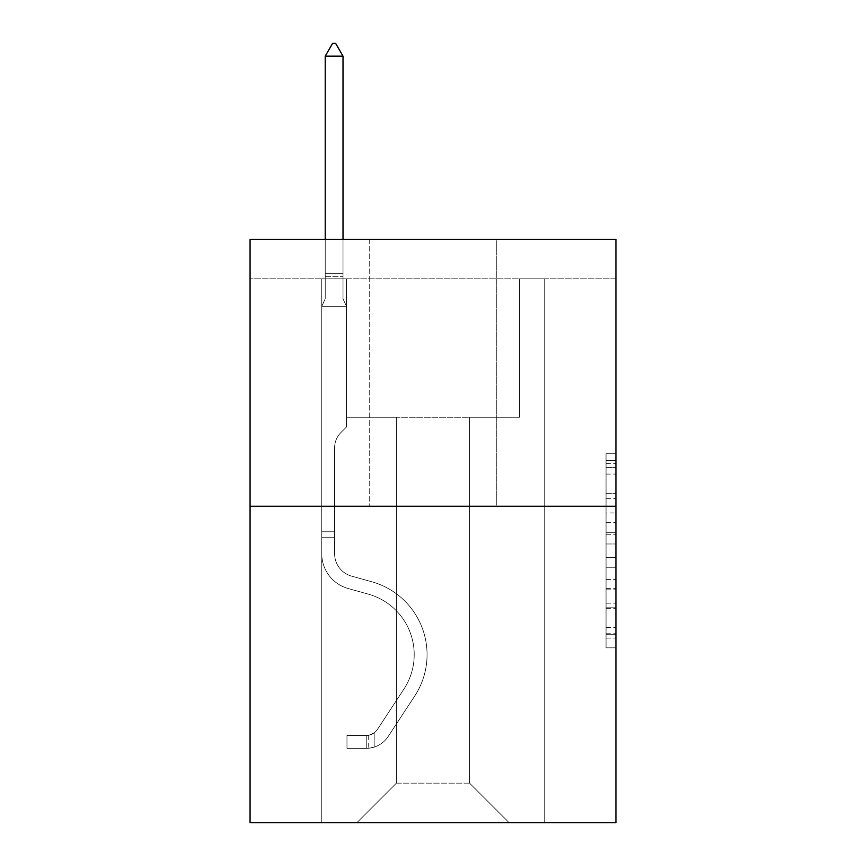 <?xml version="1.0" encoding="UTF-8"?>
<svg xmlns="http://www.w3.org/2000/svg" width="866" height="866" viewBox="0 0 866 866"><rect width="100%" height="100%" fill="white"/><g stroke="black" fill="none" stroke-linecap="round" stroke-linejoin="round"><path stroke-width="0.65" stroke-dasharray="4.33 3.25" d="M606.048 512.921L606.048 543.978L615.932 543.978L615.932 638.123L615.932 463.418L615.932 543.978L606.048 543.978L606.048 460.506L606.048 647.833L606.048 453.708L606.048 634.248L615.932 634.248L606.048 634.248L615.932 634.248L606.048 634.248L606.048 603.18L606.048 647.833L615.932 647.833L615.932 453.708L615.932 633.76L615.932 557.563L606.048 557.563L615.932 557.563L615.932 603.18L615.932 467.294L606.048 467.294L615.932 467.294L615.932 647.833L615.932 463.418L615.932 647.833L606.048 647.833L606.048 453.708L615.932 453.708L615.932 463.418L615.932 453.708L615.932 463.418L615.932 453.708L615.932 460.506L615.932 453.708L606.048 453.708L606.048 467.294L615.932 467.294L606.048 467.294L606.048 512.921L615.932 512.921M615.932 532.33L615.932 522.62L615.932 532.33L606.048 532.33L606.048 493.263L606.048 608.278L606.048 579.408L615.932 579.408L606.048 579.408L606.048 647.833L615.932 647.833L606.048 647.833L615.932 647.833L606.048 647.833L606.048 453.708L615.932 453.708L606.048 453.708L615.932 453.708L606.048 453.708L606.048 532.33L615.932 532.33M615.932 278.841L615.932 239.287L250.068 239.287L615.932 239.287L615.932 822.7L250.068 822.7L250.068 506.274L615.932 506.274L250.068 506.274L250.068 239.287L615.932 239.287L615.932 278.841L250.068 278.841L615.932 278.841M509.143 822.7L544.249 822.7L544.249 278.841L519.524 278.841L519.524 417.282L469.589 417.282L469.589 783.145L509.143 822.7L544.249 822.7L544.249 278.841L519.524 278.841L519.524 417.282L469.589 417.282L469.589 783.145L396.411 783.145L396.411 417.282L396.411 783.145L396.411 417.282L396.411 783.145L396.411 417.282L469.589 417.282L469.589 783.145L509.143 822.7L544.249 822.7L544.249 278.841L519.524 278.841L519.524 417.282L469.589 417.282L469.589 783.145L509.143 822.7L544.249 822.7L544.249 278.841L519.524 278.841L519.524 417.282L469.589 417.282L469.589 783.145L509.143 822.7L544.249 822.7L544.249 278.841L519.524 278.841L519.524 417.282L469.589 417.282L469.589 783.145L509.143 822.7L544.249 822.7L544.249 278.841L519.524 278.841L519.524 417.282L469.589 417.282L469.589 783.145L509.143 822.7L544.249 822.7L544.249 278.841L519.524 278.841L519.524 417.282L469.589 417.282L469.589 783.145L509.143 822.7L544.249 822.7L544.249 278.841L519.524 278.841L519.524 417.282L469.589 417.282L469.589 783.145L509.143 822.7L544.249 822.7L544.249 278.841L519.524 278.841L519.524 417.282L469.589 417.282L469.589 783.145L509.143 822.7L544.249 822.7L544.249 278.841L519.524 278.841L519.524 417.282L469.589 417.282L469.589 783.145L509.143 822.7L544.249 822.7L544.249 278.841L519.524 278.841L519.524 417.282L469.589 417.282L469.589 783.145L509.143 822.7L544.249 822.7L544.249 278.841L519.524 278.841L519.524 417.282L469.589 417.282L469.589 783.145L509.143 822.7L544.249 822.7L544.249 278.841L519.524 278.841L519.524 417.282L469.589 417.282L469.589 783.145L509.143 822.7L356.857 822.7L544.249 822.7L544.249 278.841L519.524 278.841L519.524 417.282L469.589 417.282L469.589 783.145L509.143 822.7L469.589 783.145L469.589 417.282L346.476 417.282L346.476 278.841L321.751 278.841L321.751 822.7L356.857 822.7L396.411 783.145L396.411 417.282L346.476 417.282L346.476 278.841L321.751 278.841L321.751 822.7L356.857 822.7L396.411 783.145L396.411 417.282L346.476 417.282L346.476 278.841L321.751 278.841L321.751 822.7L356.857 822.7L396.411 783.145L396.411 417.282L346.476 417.282L346.476 278.841L321.751 278.841L321.751 822.7L356.857 822.7L396.411 783.145L396.411 417.282L346.476 417.282L346.476 278.841L321.751 278.841L321.751 822.7L356.857 822.7L396.411 783.145L396.411 417.282L346.476 417.282L346.476 278.841L321.751 278.841L321.751 822.7L356.857 822.7L396.411 783.145L396.411 417.282L346.476 417.282L346.476 278.841L321.751 278.841L321.751 822.7L356.857 822.7L396.411 783.145L396.411 417.282L346.476 417.282L346.476 278.841L321.751 278.841L321.751 822.7L356.857 822.7L396.411 783.145L396.411 417.282L346.476 417.282L346.476 278.841L321.751 278.841L321.751 822.7L356.857 822.7L396.411 783.145L396.411 417.282L346.476 417.282L346.476 278.841L321.751 278.841L321.751 822.7L356.857 822.7L396.411 783.145L396.411 417.282L346.476 417.282L346.476 278.841L321.751 278.841L321.751 822.7L356.857 822.7L396.411 783.145L469.589 783.145L509.143 822.7M321.751 822.7L356.857 822.7L396.411 783.145L396.411 417.282L346.476 417.282L346.476 278.841L321.751 278.841L321.751 822.7L356.857 822.7L396.411 783.145L356.857 822.7L396.411 783.145L356.857 822.7L321.751 822.7L321.751 278.841L321.751 822.7M346.476 278.841L321.751 278.841L346.476 278.841L346.476 417.282L346.476 278.841M496.283 239.287L369.717 239.287L496.283 239.287L369.717 239.287L496.283 239.287L496.283 506.274L369.717 506.274L496.283 506.274L369.717 506.274L496.283 506.274L496.283 239.287M250.068 278.841L250.068 239.287L250.068 278.841M396.411 417.282L346.476 417.282L396.411 417.282M250.068 506.274L615.932 506.274M606.048 543.978L615.932 543.978L606.048 543.978M606.048 460.506L606.048 453.708L606.048 460.506L615.932 460.506L606.048 460.506M606.048 607.791L606.048 567.273L606.048 607.791L615.932 607.791L606.048 607.791M606.048 567.273L606.048 557.563L615.932 557.563L606.048 557.563L606.048 567.273L615.932 567.273L606.048 567.273M606.048 493.263L606.048 467.294L606.048 493.263L615.932 493.263L606.048 493.263M606.048 453.708L615.932 453.708L606.048 453.708L606.048 463.418L606.048 453.708L615.932 453.708M606.048 647.833L615.932 647.833L606.048 647.833L606.048 638.123L606.048 647.833M369.717 239.287L369.717 506.274L369.717 239.287M334.612 531.789L334.612 537.721L321.751 537.721L321.751 531.789L321.751 553.753L321.751 306.326L346.476 306.326L346.476 426.97L340.901 432.545A21.488 21.488 0 0 0 334.612 447.733A21.488 21.488 0 0 1 340.901 432.545L346.476 426.97L346.476 306.326L343.012 298.813L343.012 276.698L343.012 298.813L346.476 306.326L346.476 426.97L340.901 432.545A21.488 21.488 0 0 0 334.612 447.733A21.488 21.488 0 0 1 340.901 432.545L346.476 426.97L346.476 306.326L343.012 298.813L343.012 273.699L343.012 298.813L346.476 306.326L346.476 426.97L340.901 432.545A21.488 21.488 0 0 0 334.612 447.733A21.488 21.488 0 0 1 340.901 432.545L346.476 426.97L346.476 306.326L343.012 298.813L343.012 56.16L343.012 298.813L346.476 306.326L346.476 426.97L340.901 432.545A21.488 21.488 0 0 0 334.612 447.733A21.488 21.488 0 0 1 340.901 432.545L346.476 426.97L346.476 306.326L343.012 298.813L343.012 56.16L325.215 56.16L325.215 298.813L321.751 306.326L346.476 306.326L346.476 426.97L340.901 432.545A21.488 21.488 0 0 0 334.612 447.733A21.488 21.488 0 0 1 340.901 432.545L346.476 426.97L346.476 306.326L343.012 298.813L346.476 306.326L346.476 426.97L340.901 432.545A21.488 21.488 0 0 0 334.612 447.733A21.488 21.488 0 0 1 340.901 432.545L346.476 426.97L346.476 306.326L343.012 298.813L343.012 276.698L343.012 298.813L346.476 306.326L346.476 426.97L340.901 432.545A21.488 21.488 0 0 0 334.612 447.733A21.488 21.488 0 0 1 340.901 432.545L346.476 426.97L346.476 306.326L343.012 298.813L343.012 273.699L343.012 298.813L346.476 306.326L321.751 306.326L325.215 298.813L325.215 56.16L343.012 56.16L335.597 43.3L332.631 43.3L335.597 43.3L332.631 43.3L325.215 56.16L325.215 298.813L321.751 306.326L346.476 306.326L321.751 306.326L325.215 298.813L325.215 56.16L343.012 56.16L335.597 43.3L332.631 43.3L325.215 56.16L325.215 298.813L321.751 306.326L346.476 306.326L321.751 306.326L325.215 298.813L325.215 56.16L343.012 56.16L343.012 273.699L343.012 56.16L325.215 56.16L325.215 298.813L321.751 306.326L346.476 306.326L321.751 306.326L325.215 298.813L325.215 56.16L343.012 56.16L335.597 43.3L332.631 43.3L335.597 43.3L332.631 43.3L325.215 56.16L325.215 298.813L321.751 306.326L346.476 306.326L321.751 306.326L325.215 298.813L325.215 56.16L343.012 56.16L335.597 43.3L332.631 43.3L325.215 56.16L325.215 298.813L321.751 306.326L346.476 306.326L321.751 306.326L325.215 298.813L325.215 56.16L343.012 56.16L343.012 276.698L343.012 56.16L325.215 56.16L343.012 56.16L335.597 43.3L332.631 43.3L335.597 43.3L343.012 56.16L343.012 298.813L343.012 56.16L325.215 56.16L332.631 43.3L325.215 56.16L332.631 43.3L335.597 43.3L343.012 56.16L335.597 43.3L332.631 43.3L325.215 56.16L343.012 56.16L343.012 298.813L346.476 306.326L321.751 306.326L325.215 298.813L321.751 306.326L321.751 553.753A36.091 36.091 0 0 0 348.154 588.512A36.091 36.091 0 0 1 321.751 553.753L321.751 306.326L321.751 553.753A36.091 36.091 0 0 0 348.154 588.512A36.091 36.091 0 0 1 321.751 553.753L321.751 306.326L321.751 553.753A36.091 36.091 0 0 0 348.154 588.512A36.091 36.091 0 0 1 321.751 553.753L321.751 306.326L321.751 553.753A36.091 36.091 0 0 0 348.154 588.512L368.277 594.13L348.154 588.512A36.091 36.091 0 0 1 321.751 553.753L321.751 306.326L321.751 553.753A36.091 36.091 0 0 0 348.154 588.512A36.091 36.091 0 0 1 321.751 553.753L321.751 306.326L321.751 553.753A36.091 36.091 0 0 0 348.154 588.512A36.091 36.091 0 0 1 321.751 553.753L321.751 306.326L321.751 553.753L321.751 537.721L334.612 537.721L334.612 531.789L321.751 531.789L334.612 531.789L334.612 553.753L334.612 447.733L334.612 553.753A23.241 23.241 0 0 0 351.607 576.139A23.241 23.241 0 0 1 334.612 553.753L334.612 447.733L334.612 553.753L334.612 531.789L321.751 531.789L334.612 531.789L334.612 553.753A23.241 23.241 0 0 0 351.607 576.139A23.241 23.241 0 0 1 334.612 553.753L334.612 447.733L334.612 553.753A23.241 23.241 0 0 0 351.607 576.139A23.241 23.241 0 0 1 334.612 553.753L334.612 447.733L334.612 553.753L334.612 531.789L321.751 531.789L334.612 531.789L334.612 553.753A23.241 23.241 0 0 0 351.607 576.139L371.731 581.746L351.607 576.139A23.241 23.241 0 0 1 334.612 553.753L334.612 447.733L334.612 553.753A23.241 23.241 0 0 0 351.607 576.139A23.241 23.241 0 0 1 334.612 553.753L334.612 447.733L334.612 553.753L334.612 531.789L321.751 531.789M366.751 748.332A26.207 26.207 0 0 0 388.163 736.511L414.673 696.102A75.645 75.645 0 0 0 371.731 581.746L351.607 576.139A23.241 23.241 0 0 1 334.612 553.753A23.241 23.241 0 0 0 351.607 576.139L371.731 581.746L351.607 576.139A23.241 23.241 0 0 1 334.612 553.753L334.612 447.733L334.612 553.753A23.241 23.241 0 0 0 351.607 576.139A23.241 23.241 0 0 1 334.612 553.753A23.241 23.241 0 0 0 351.607 576.139L371.731 581.746A75.645 75.645 0 0 1 414.673 696.102A75.645 75.645 0 0 0 371.731 581.746L351.607 576.139A23.241 23.241 0 0 1 334.612 553.753A23.241 23.241 0 0 0 351.607 576.139A23.241 23.241 0 0 1 334.612 553.753A23.241 23.241 0 0 0 351.607 576.139L371.731 581.746L351.607 576.139A23.241 23.241 0 0 1 334.612 553.753A23.241 23.241 0 0 0 351.607 576.139L371.731 581.746L351.607 576.139A23.241 23.241 0 0 1 334.612 553.753A23.241 23.241 0 0 0 351.607 576.139A23.241 23.241 0 0 1 334.612 553.753A23.241 23.241 0 0 0 351.607 576.139L371.731 581.746A75.645 75.645 0 0 1 414.673 696.102A75.645 75.645 0 0 0 371.731 581.746L351.607 576.139A23.241 23.241 0 0 1 334.612 553.753A23.241 23.241 0 0 0 351.607 576.139L371.731 581.746A75.645 75.645 0 0 1 414.673 696.102L388.163 736.511L414.673 696.102A75.645 75.645 0 0 0 371.731 581.746L351.607 576.139L371.731 581.746A75.645 75.645 0 0 1 414.673 696.102A75.645 75.645 0 0 0 371.731 581.746L351.607 576.139L371.731 581.746A75.645 75.645 0 0 1 414.673 696.102A75.645 75.645 0 0 0 371.731 581.746L351.607 576.139L371.731 581.746A75.645 75.645 0 0 1 414.673 696.102L388.163 736.511L414.673 696.102A75.645 75.645 0 0 0 371.731 581.746L351.607 576.139L371.731 581.746A75.645 75.645 0 0 1 414.673 696.102A75.645 75.645 0 0 0 371.731 581.746A75.645 75.645 0 0 1 414.673 696.102L388.163 736.511A26.207 26.207 0 0 1 374.166 747.12A26.207 26.207 0 0 0 388.163 736.511L414.673 696.102A75.645 75.645 0 0 0 371.731 581.746A75.645 75.645 0 0 1 414.673 696.102A75.645 75.645 0 0 0 371.731 581.746A75.645 75.645 0 0 1 414.673 696.102L388.163 736.511L414.673 696.102A75.645 75.645 0 0 0 371.731 581.746A75.645 75.645 0 0 1 414.673 696.102L388.163 736.511L414.673 696.102A75.645 75.645 0 0 0 371.731 581.746A75.645 75.645 0 0 1 414.673 696.102A75.645 75.645 0 0 0 371.731 581.746A75.645 75.645 0 0 1 414.673 696.102L388.163 736.511A26.207 26.207 0 0 1 374.166 747.12C366.545 748.733 366.545 748.733 374.166 747.12C366.545 748.733 366.545 748.733 374.166 747.12A26.207 26.207 0 0 0 388.163 736.511L414.673 696.102A75.645 75.645 0 0 0 371.731 581.746A75.645 75.645 0 0 1 414.673 696.102L388.163 736.511A26.207 26.207 0 0 1 374.166 747.12C366.545 748.733 366.545 748.733 374.166 747.12C366.545 748.733 366.545 748.733 374.166 747.12A26.207 26.207 0 0 0 388.163 736.511L414.673 696.102L388.163 736.511A26.207 26.207 0 0 1 374.166 747.12C366.545 748.733 366.545 748.733 374.166 747.12C366.545 748.733 366.545 748.733 374.166 747.12A26.207 26.207 0 0 0 388.163 736.511L414.673 696.102L388.163 736.511A26.207 26.207 0 0 1 374.166 747.12C366.545 748.733 366.545 748.733 374.166 747.12C366.545 748.733 366.545 748.733 374.166 747.12A26.207 26.207 0 0 0 388.163 736.511L414.673 696.102L388.163 736.511A26.207 26.207 0 0 1 374.166 747.12C366.545 748.733 366.545 748.733 374.166 747.12C366.545 748.733 366.545 748.733 374.166 747.12A26.207 26.207 0 0 0 388.163 736.511L414.673 696.102L388.163 736.511A26.207 26.207 0 0 1 374.166 747.12C366.545 748.733 366.545 748.733 374.166 747.12C366.545 748.733 366.545 748.733 374.166 747.12A26.207 26.207 0 0 0 388.163 736.511A26.207 26.207 0 0 1 366.751 748.332L366.751 735.472A13.347 13.347 0 0 0 377.414 729.453L403.924 689.055A62.796 62.796 0 0 0 368.277 594.13L348.154 588.512L368.277 594.13A62.796 62.796 0 0 1 403.924 689.055A62.796 62.796 0 0 0 368.277 594.13L348.154 588.512A36.091 36.091 0 0 1 321.751 553.753A36.091 36.091 0 0 0 348.154 588.512A36.091 36.091 0 0 1 321.751 553.753A36.091 36.091 0 0 0 348.154 588.512L368.277 594.13L348.154 588.512A36.091 36.091 0 0 1 321.751 553.753A36.091 36.091 0 0 0 348.154 588.512A36.091 36.091 0 0 1 321.751 553.753A36.091 36.091 0 0 0 348.154 588.512L368.277 594.13L348.154 588.512A36.091 36.091 0 0 1 321.751 553.753A36.091 36.091 0 0 0 348.154 588.512L368.277 594.13A62.796 62.796 0 0 1 403.924 689.055A62.796 62.796 0 0 0 368.277 594.13L348.154 588.512A36.091 36.091 0 0 1 321.751 553.753A36.091 36.091 0 0 0 348.154 588.512A36.091 36.091 0 0 1 321.751 553.753A36.091 36.091 0 0 0 348.154 588.512L368.277 594.13L348.154 588.512A36.091 36.091 0 0 1 321.751 553.753A36.091 36.091 0 0 0 348.154 588.512L368.277 594.13A62.796 62.796 0 0 1 403.924 689.055L377.414 729.453L403.924 689.055A62.796 62.796 0 0 0 368.277 594.13L348.154 588.512L368.277 594.13A62.796 62.796 0 0 1 403.924 689.055A62.796 62.796 0 0 0 368.277 594.13L348.154 588.512L368.277 594.13A62.796 62.796 0 0 1 403.924 689.055A62.796 62.796 0 0 0 368.277 594.13L348.154 588.512L368.277 594.13A62.796 62.796 0 0 1 403.924 689.055L377.414 729.453L403.924 689.055A62.796 62.796 0 0 0 368.277 594.13L348.154 588.512L368.277 594.13A62.796 62.796 0 0 1 403.924 689.055A62.796 62.796 0 0 0 368.277 594.13A62.796 62.796 0 0 1 403.924 689.055L377.414 729.453A13.347 13.347 0 0 1 374.166 732.885C366.675 736.327 366.675 736.327 374.166 732.885C366.675 736.327 366.675 736.327 374.166 732.885A13.347 13.347 0 0 0 377.414 729.453L403.924 689.055A62.796 62.796 0 0 0 368.277 594.13A62.796 62.796 0 0 1 403.924 689.055A62.796 62.796 0 0 0 368.277 594.13A62.796 62.796 0 0 1 403.924 689.055L377.414 729.453L403.924 689.055A62.796 62.796 0 0 0 368.277 594.13A62.796 62.796 0 0 1 403.924 689.055L377.414 729.453L403.924 689.055A62.796 62.796 0 0 0 368.277 594.13A62.796 62.796 0 0 1 403.924 689.055A62.796 62.796 0 0 0 368.277 594.13A62.796 62.796 0 0 1 403.924 689.055L377.414 729.453A13.347 13.347 0 0 1 374.166 732.885C366.675 736.327 366.675 736.327 374.166 732.885C366.675 736.327 366.675 736.327 374.166 732.885A13.347 13.347 0 0 0 377.414 729.453L403.924 689.055A62.796 62.796 0 0 0 368.277 594.13A62.796 62.796 0 0 1 403.924 689.055L377.414 729.453A13.347 13.347 0 0 1 374.166 732.885C366.675 736.327 366.675 736.327 374.166 732.885C366.675 736.327 366.675 736.327 374.166 732.885A13.347 13.347 0 0 0 377.414 729.453L403.924 689.055L377.414 729.453A13.347 13.347 0 0 1 374.166 732.885C366.675 736.327 366.675 736.327 374.166 732.885C366.675 736.327 366.675 736.327 374.166 732.885A13.347 13.347 0 0 0 377.414 729.453L403.924 689.055L377.414 729.453A13.347 13.347 0 0 1 374.166 732.885C366.675 736.327 366.675 736.327 374.166 732.885C366.675 736.327 366.675 736.327 374.166 732.885A13.347 13.347 0 0 0 377.414 729.453L403.924 689.055L377.414 729.453A13.347 13.347 0 0 1 374.166 732.885C366.675 736.327 366.675 736.327 374.166 732.885C366.675 736.327 366.675 736.327 374.166 732.885A13.347 13.347 0 0 0 377.414 729.453L403.924 689.055L377.414 729.453A13.347 13.347 0 0 1 374.166 732.885C366.675 736.327 366.675 736.327 374.166 732.885C366.675 736.327 366.675 736.327 374.166 732.885A13.347 13.347 0 0 0 377.414 729.453A13.347 13.347 0 0 1 366.751 735.472L366.751 748.332L346.974 748.343L366.751 748.332A26.207 26.207 0 0 0 388.163 736.511A26.207 26.207 0 0 1 366.751 748.332L366.751 735.472L346.974 735.483L366.751 735.472A13.347 13.347 0 0 0 377.414 729.453A13.347 13.347 0 0 1 366.751 735.472L366.751 748.332L346.974 748.343L346.974 735.483L346.974 748.343L366.751 748.332A26.207 26.207 0 0 0 388.163 736.511A26.207 26.207 0 0 1 366.751 748.332L366.751 735.472L346.974 735.483L366.751 735.472A13.347 13.347 0 0 0 377.414 729.453A13.347 13.347 0 0 1 366.751 735.472L366.751 748.332L346.974 748.343L346.974 735.483L346.974 748.343L366.751 748.332A26.207 26.207 0 0 0 388.163 736.511A26.207 26.207 0 0 1 366.751 748.332L366.751 735.472L346.974 735.483L366.751 735.472A13.347 13.347 0 0 0 377.414 729.453A13.347 13.347 0 0 1 366.751 735.472L366.751 748.332L346.974 748.343L346.974 735.483L346.974 748.343L366.751 748.332A26.207 26.207 0 0 0 388.163 736.511A26.207 26.207 0 0 1 366.751 748.332L366.751 735.472L346.974 735.483L366.751 735.472A13.347 13.347 0 0 0 377.414 729.453A13.347 13.347 0 0 1 366.751 735.472L366.751 748.332L346.974 748.343L346.974 735.483L346.974 748.343L366.751 748.332A26.207 26.207 0 0 0 388.163 736.511A26.207 26.207 0 0 1 366.751 748.332L366.751 735.472L346.974 735.483L366.751 735.472A13.347 13.347 0 0 0 377.414 729.453A13.347 13.347 0 0 1 366.751 735.472L366.751 748.332L346.974 748.343L346.974 735.483L346.974 748.343L366.751 748.332A26.207 26.207 0 0 0 388.163 736.511A26.207 26.207 0 0 1 366.751 748.332L366.751 735.472L346.974 735.483L366.751 735.472A13.347 13.347 0 0 0 377.414 729.453A13.347 13.347 0 0 1 366.751 735.472L366.751 748.332L346.974 748.343L346.974 735.483L346.974 748.343L366.751 748.332M343.012 56.16L335.597 43.3L343.012 56.16L343.012 273.699L343.012 56.16L325.215 56.16L332.631 43.3L325.215 56.16L332.631 43.3L335.597 43.3L343.012 56.16L335.597 43.3L343.012 56.16L343.012 239.287M325.215 56.16L332.631 43.3L325.215 56.16L325.215 298.813L325.215 273.699L343.012 273.699L325.215 273.699L343.012 273.699L325.215 273.699L343.012 273.699L325.215 273.699L343.012 273.699L325.215 273.699L343.012 273.699L325.215 273.699L343.012 273.699L325.215 273.699L343.012 273.699L325.215 273.699L325.215 239.287M346.974 735.483L366.253 735.483L346.974 735.483L346.974 748.343L346.974 735.483M374.166 747.12C366.545 748.733 366.545 748.733 374.166 747.12C366.545 748.733 366.545 748.733 374.166 747.12L374.166 732.885L374.166 747.12M606.048 603.18L615.932 603.18L606.048 603.18M606.048 588.62L615.932 588.62M606.048 498.361L615.932 498.361L606.048 498.361M606.048 463.418L615.932 463.418M606.048 638.123L615.932 638.123M606.048 627.449L615.932 627.449M606.048 474.092L615.932 474.092M606.048 534.268L615.932 534.268L606.048 534.268M606.048 589.107L615.932 589.107L606.048 589.107M606.048 608.278L615.932 608.278L606.048 608.278M606.048 522.62L615.932 522.62L606.048 522.62M325.215 276.698L343.012 276.698L325.215 276.698M334.612 537.721L321.751 537.721L334.612 537.721M606.048 633.76L615.932 633.76M606.048 634.248L615.932 634.248M606.048 467.294L615.932 467.294M368.234 735.342L368.234 748.267"/><path stroke-width="1.3" d="M615.932 506.274L615.932 239.287L250.068 239.287L250.068 822.7L615.932 822.7L615.932 506.274L250.068 506.274M343.012 56.16L335.597 43.3L332.631 43.3L325.215 56.16L343.012 56.16L343.012 239.287M325.215 56.16L325.215 239.287"/></g></svg>
